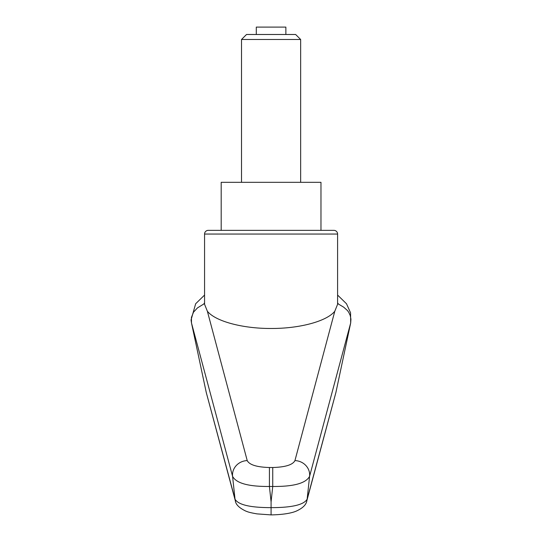 <?xml version="1.0" encoding="UTF-8"?>
<svg xmlns="http://www.w3.org/2000/svg" width="542" height="542" viewBox="0 0 542 542"><rect width="100%" height="100%" fill="white"/><g stroke="black" fill="none" stroke-linecap="round" stroke-linejoin="round"><path stroke-width="0.81" d="M208.257 230.357L221.19 230.357L221.19 182.315L320.972 182.315L320.972 230.357L333.906 230.357L208.257 230.357A3.692 3.692 0 0 0 204.564 234.049L204.564 304.299L207.356 311.21C215.249 321.237 242.423 328.601 271.081 328.479C299.74 328.601 326.914 321.237 334.807 311.21L294.943 460.598C292.748 464.84 285.349 467.143 272.741 467.516L272.741 486.465C293.642 486.655 305.925 483.274 309.59 476.323L350.681 322.957L335.898 392.496L307.138 499.182C303.872 504.826 291.853 507.644 271.081 507.637L271.081 514.561M272.741 467.516L269.421 467.516L269.421 486.465L272.741 486.465A24416.172 22943.693 0 0 1 271.081 501.838A24416.172 22943.693 0 0 1 269.421 486.465C248.521 486.655 236.237 483.274 232.572 476.323A18693.431 14719.345 112.7 0 0 235.025 499.182L206.265 392.496L191.489 322.971L191.421 317.456L193.521 312.151L197.484 307.89L203.724 304.042L204.564 302.876M334.807 311.21L337.598 304.299L337.598 234.049A3.692 3.692 0 0 0 333.906 230.357M320.972 230.357L271.081 230.357M337.598 302.876L338.493 304.089L343.675 307.158L347.476 310.552L348.777 312.375L350.234 315.519L350.945 319.211L350.681 322.957M204.564 295.058L195.655 303.764L191.055 319.949L191.489 322.978L232.572 476.323A14.783 13.835 165.5 0 1 247.22 460.598L207.356 311.21M269.421 467.516C256.813 467.143 249.415 464.84 247.22 460.598M306.664 501.336A11.084 10.711 -164.6 0 0 306.833 500.767A11.084 10.711 -164.6 0 0 306.847 500.733A11.084 10.711 -164.6 0 0 307.138 499.182A18693.431 14719.345 -112.7 0 0 309.59 476.323A14.783 13.835 14.5 0 0 294.943 460.598M335.891 392.537L306.84 500.733M235.499 501.33A11.084 10.711 -15.4 0 1 235.33 500.767L206.272 392.537M306.833 500.767C306.237 504.751 302.673 508.22 296.128 511.174C292.443 512.752 284.55 514.683 271.081 514.9L257.023 513.884C247.985 512.326 247.518 511.662 245.838 511.113C239.239 507.962 235.736 504.514 235.33 500.767A11.084 10.711 -15.4 0 1 235.025 499.182C238.284 504.826 250.302 507.644 271.081 507.637L271.081 501.838M241.515 39.491L300.647 39.491L295.647 34.492L246.515 34.492L241.515 39.491L241.515 182.315M256.298 34.492L256.298 27.1L285.864 27.1L285.864 34.492M204.564 234.049L337.598 234.049M337.598 295.065L346.501 303.764L350.572 312.829L350.667 323.018M300.647 39.491L300.647 182.315"/></g></svg>

